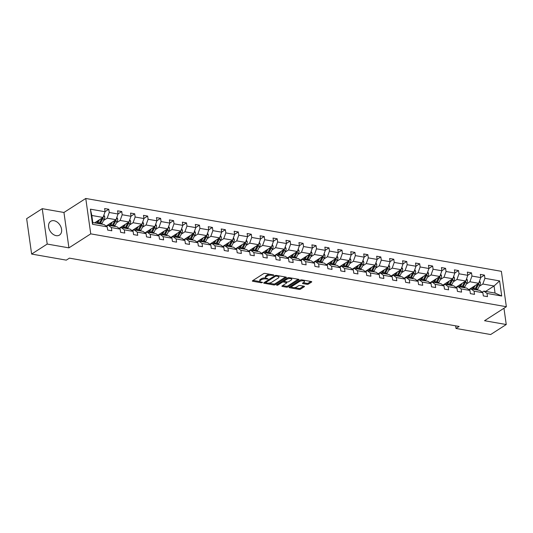 <?xml version="1.0" encoding="UTF-8"?>
<svg xmlns="http://www.w3.org/2000/svg" width="533" height="533" viewBox="0 0 533 533"><rect width="100%" height="100%" fill="white"/><g stroke="black" fill="none" stroke-linecap="round" stroke-linejoin="round"><path stroke-width="0.8" d="M273.809 275.308L273.662 274.935L265.008 273.416A1.026 0.4 172 0 0 263.575 273.669L252.562 280.738A1.026 0.4 172 0 0 252.362 281.024A1.026 0.4 172 0 0 252.769 281.271L261.43 282.79L262.569 282.417L261.163 282.044A3.291 1.266 172 0 1 259.864 281.244A3.291 1.266 172 0 1 260.51 280.331L261.43 279.738A3.291 1.266 172 0 1 266 278.939L268.119 278.966L266.853 278.393A3.291 1.266 172 0 1 265.554 277.593A3.291 1.266 172 0 1 266.207 276.68L267.12 276.087A3.291 1.266 172 0 1 271.69 275.288L273.809 275.308M54.053 220.722A8.168 5.77 57.3 0 0 50.688 221.308A8.168 5.77 57.3 0 0 49.189 229.217A8.168 5.77 57.3 0 0 56.152 235.646A8.168 5.77 57.3 0 0 59.509 235.053A8.168 5.77 57.3 0 0 61.015 227.151A8.168 5.77 57.3 0 0 54.053 220.722M307.028 284.309A1.026 0.4 172 0 0 308.454 284.056L311.545 282.077A1.026 0.4 172 0 0 311.745 281.79A1.026 0.4 172 0 0 311.345 281.537L301.725 279.852A1.026 0.4 172 0 0 300.299 280.105L289.286 287.174A1.026 0.4 172 0 0 289.079 287.46A1.026 0.4 172 0 0 289.486 287.707L299.106 289.392A1.026 0.4 172 0 0 300.532 289.146L304.263 286.747A1.026 0.4 172 0 0 304.47 286.461A1.026 0.4 172 0 0 304.063 286.214L299.946 285.495A1.026 0.4 172 0 0 298.52 285.741L296.668 286.927A2.752 1.059 172 0 1 293.696 287.667A2.752 1.059 172 0 1 291.764 286.927A2.752 1.059 172 0 1 292.304 286.168L299.559 281.511A2.752 1.059 172 0 1 302.531 280.778A2.752 1.059 172 0 1 304.456 281.511A2.752 1.059 172 0 1 303.917 282.277L302.711 283.05A1.026 0.4 172 0 0 302.504 283.336A1.026 0.4 172 0 0 302.911 283.589L307.028 284.309L306.895 283.349A1.026 0.4 172 0 0 308.321 283.103L310.879 281.457M484.53 320.719L506.243 324.524L490.66 334.531L455.995 328.455L459.113 326.449L69.41 258.139L66.292 260.137L31.627 254.061L47.21 244.061L68.924 247.865L90.743 233.86L506.35 306.715L484.53 320.719M286.194 277.633A1.026 0.4 172 0 0 286.401 277.347A1.026 0.4 172 0 0 285.994 277.093L276.374 275.408A1.026 0.4 172 0 0 274.948 275.661L263.935 282.73A1.026 0.4 172 0 0 263.735 283.016A1.026 0.4 172 0 0 264.135 283.263L273.755 284.948A1.026 0.4 172 0 0 275.181 284.702L286.194 277.633L286.128 277.127M289.053 277.633L298.667 279.319A1.026 0.4 172 0 1 299.073 279.565A1.026 0.4 172 0 1 298.873 279.852L287.86 286.921A1.026 0.4 172 0 1 286.428 287.174L282.317 286.454A1.026 0.4 172 0 1 281.91 286.201A1.026 0.4 172 0 1 282.11 285.915L286.581 283.05A1.026 0.4 172 0 0 286.781 282.763A1.026 0.4 172 0 0 286.374 282.51L283.643 282.037A1.026 0.4 172 0 0 282.217 282.283L277.566 285.268L276.427 285.068L287.62 277.88A1.026 0.4 172 0 1 289.053 277.633M506.243 324.524L503.958 308.247M68.924 247.865L63.947 212.474L42.234 208.669L47.21 244.061M42.234 208.669L26.65 218.67L31.627 254.061M482.158 292.184L483.851 291.105L495.057 293.07L501.726 296.015L487.029 293.436L487.482 296.641L483.331 295.915L482.878 292.71L474.077 291.165L474.523 294.369L470.373 293.643L469.926 290.438L461.125 288.899L461.571 292.104L457.421 291.371L456.968 288.166L448.166 286.627L448.619 289.832L444.469 289.099L444.016 285.901L435.214 284.356L435.668 287.56L431.51 286.834L431.064 283.629L422.263 282.084L422.709 285.288L418.558 284.562L418.105 281.357L409.304 279.812L409.757 283.016L405.606 282.29L405.153 279.085L396.352 277.54L396.805 280.744L392.648 280.018L392.201 276.814L383.4 275.275L383.847 278.479L379.696 277.746L379.243 274.542L370.442 273.003L370.895 276.207L366.744 275.481L366.291 272.276L357.49 270.731L357.943 273.935L353.785 273.209L353.339 270.004L344.538 268.459L344.984 271.663L340.834 270.937L340.38 267.733L331.579 266.187L332.032 269.392L327.882 268.665L327.429 265.461L318.627 263.915L319.08 267.12L314.923 266.393L314.477 263.189L305.675 261.65L306.122 264.854L301.971 264.121L301.525 260.917L292.717 259.378L293.17 262.582L289.019 261.856L288.566 258.652L279.765 257.106L280.218 260.311L276.061 259.584L275.614 256.38L266.813 254.834L267.26 258.039L263.109 257.312L262.662 254.108L253.855 252.562L254.308 255.767L250.157 255.041L249.704 251.836L240.903 250.297L241.356 253.495L237.198 252.769L236.752 249.564L227.951 248.025L228.397 251.23L224.246 250.497L223.8 247.292L214.992 245.753L215.445 248.958L211.295 248.231L210.841 245.027L202.04 243.481L202.493 246.686L198.343 245.96L197.89 242.755L189.088 241.209L189.535 244.414L185.384 243.688L184.938 240.483L176.13 238.937L176.583 242.142L172.432 241.416L171.979 238.211L163.178 236.672L163.631 239.87L159.48 239.144L159.027 235.939L150.226 234.4L150.672 237.605L146.522 236.872L146.075 233.667L137.267 232.128L137.721 235.333L133.57 234.607L133.117 231.402L124.316 229.856L124.769 233.061L120.618 232.335L120.165 229.13L111.364 227.584L111.81 230.789L107.659 230.063L107.213 226.858L92.515 224.28L90.39 209.169L105.088 211.748L104.635 208.543L108.785 209.269L109.238 212.474L118.04 214.013L117.593 210.815L121.744 211.541L122.19 214.746L130.998 216.285L130.545 213.08L134.696 213.813L135.149 217.018L143.95 218.557L143.497 215.352L147.648 216.078L148.101 219.283L156.902 220.829L156.455 217.624L160.606 218.35L161.053 221.555L169.854 223.1L169.407 219.896L173.558 220.622L174.011 223.827L182.812 225.372L182.359 222.168L186.51 222.894L186.963 226.099L195.764 227.638L195.318 224.44L199.469 225.166L199.915 228.371L208.716 229.91L208.27 226.705L212.42 227.438L212.874 230.642L221.675 232.181L221.222 228.977L225.372 229.703L225.825 232.908L234.627 234.453L234.18 231.249L238.331 231.975L238.777 235.18L247.579 236.725L247.132 233.521L251.283 234.247L251.736 237.451L260.537 238.997L260.084 235.793L264.235 236.519L264.688 239.723L273.489 241.262L273.036 238.058L277.193 238.791L277.64 241.995L286.441 243.534L285.994 240.33L290.145 241.063L290.598 244.267L299.399 245.806L298.946 242.602L303.097 243.328L303.55 246.532L312.351 248.078L311.898 244.874L316.056 245.6L316.502 248.804L325.303 250.35L324.857 247.145L329.008 247.872L329.461 251.076L338.262 252.622L337.809 249.417L341.959 250.144L342.413 253.348L351.214 254.887L350.761 251.683L354.918 252.415L355.364 255.62L364.166 257.159L363.719 253.955L367.87 254.687L368.323 257.885L377.124 259.431L376.671 256.226L380.822 256.953L381.275 260.157L390.076 261.703L389.623 258.498L393.78 259.225L394.227 262.429L403.028 263.975L402.582 260.77L406.732 261.496L407.179 264.701L415.987 266.247L415.533 263.042L419.684 263.768L420.137 266.973L428.938 268.512L428.485 265.307L432.643 266.04L433.089 269.245L441.89 270.784L441.444 267.579L445.595 268.312L446.041 271.51L454.849 273.056L454.396 269.851L458.547 270.577L459 273.782L467.801 275.328L467.348 272.123L471.505 272.849L471.952 276.054L480.753 277.6L480.306 274.395L484.457 275.121L484.903 278.326L499.601 280.904L501.726 296.015M483.851 291.105L487.029 293.436M90.743 233.86L85.766 198.469L501.373 271.324L506.35 306.715M466.288 284.069L469.899 281.75L478.701 283.296L468.827 289.632M478.701 283.296L480.753 277.6M469.899 281.75L471.952 276.054M469.207 289.912L470.892 288.833L479.693 290.372L482.878 292.71M470.892 288.833L474.077 291.165M453.336 281.797L456.948 279.485L465.749 281.024L455.875 287.36M465.749 281.024L467.801 275.328M456.948 279.485L459 273.782M456.255 287.64L457.94 286.561L466.741 288.106L469.926 290.438M457.94 286.561L461.125 288.899M440.385 279.525L443.989 277.213L452.79 278.752L442.916 285.095M452.79 278.752L454.849 273.056M443.989 277.213L446.041 271.51M443.296 285.375L444.988 284.289L453.79 285.835L456.968 288.166M444.988 284.289L448.166 286.627M427.426 277.26L431.037 274.941L439.838 276.48L429.964 282.823M439.838 276.48L441.89 270.784M431.037 274.941L433.089 269.245M430.344 283.103L432.03 282.017L440.831 283.563L444.016 285.901M432.03 282.017L435.214 284.356M414.474 274.988L418.085 272.669L426.886 274.215L417.013 280.551M426.886 274.215L428.938 268.512M418.085 272.669L420.137 266.973M417.392 280.831L419.078 279.745L427.879 281.291L431.064 283.629M419.078 279.745L422.263 282.084M401.522 272.716L405.127 270.398L413.928 271.943L404.054 278.279M413.928 271.943L415.987 266.247M405.127 270.398L407.179 264.701M404.434 278.559L406.126 277.48L414.927 279.019L418.105 281.357M406.126 277.48L409.304 279.812M388.564 270.444L392.175 268.126L400.976 269.671L391.102 276.007M400.976 269.671L403.028 263.975M392.175 268.126L394.227 262.429M391.482 276.287L393.167 275.208L401.969 276.747L405.153 279.085M393.167 275.208L396.352 277.54M375.612 268.172L379.223 265.86L388.024 267.399L378.15 273.735M388.024 267.399L390.076 261.703M379.223 265.86L381.275 260.157M378.53 274.015L380.216 272.936L389.017 274.482L392.201 276.814M380.216 272.936L383.4 275.275M362.66 265.9L366.264 263.588L375.065 265.128L365.192 271.47M375.065 265.128L377.124 259.431M366.264 263.588L368.323 257.885M365.578 271.75L367.264 270.664L376.065 272.21L379.243 274.542M367.264 270.664L370.442 273.003M349.701 263.635L353.312 261.317L362.114 262.856L352.24 269.198M362.114 262.856L364.166 257.159M353.312 261.317L355.364 255.62M352.619 269.478L354.305 268.392L363.106 269.938L366.291 272.276M354.305 268.392L357.49 270.731M336.749 261.363L340.36 259.045L349.162 260.59L339.288 266.926M349.162 260.59L351.214 254.887M340.36 259.045L342.413 253.348M339.668 267.206L341.353 266.12L350.154 267.666L353.339 270.004M341.353 266.12L344.538 268.459M323.798 259.091L327.402 256.773L336.203 258.318L326.329 264.654M336.203 258.318L338.262 252.622M327.402 256.773L329.461 251.076M326.716 264.934L328.401 263.855L337.202 265.394L340.38 267.733M328.401 263.855L331.579 266.187M310.839 256.819L314.45 254.501L323.251 256.047L313.377 262.383M323.251 256.047L325.303 250.35M314.45 254.501L316.502 248.804M313.757 262.662L315.443 261.583L324.244 263.122L327.429 265.461M315.443 261.583L318.627 263.915M297.887 254.547L301.498 252.236L310.299 253.775L300.425 260.117M310.299 253.775L312.351 248.078M301.498 252.236L303.55 246.532M300.805 260.39L302.491 259.311L311.292 260.857L314.477 263.189M302.491 259.311L305.675 261.65M284.935 252.276L288.54 249.964L297.341 251.503L287.474 257.845M297.341 251.503L299.399 245.806M288.54 249.964L290.598 244.267M287.853 258.125L289.539 257.039L298.34 258.585L301.525 260.917M289.539 257.039L292.717 259.378M271.977 250.01L275.588 247.692L284.389 249.237L274.515 255.574M284.389 249.237L286.441 243.534M275.588 247.692L277.64 241.995M274.895 255.853L276.58 254.767L285.382 256.313L288.566 258.652M276.58 254.767L279.765 257.106M259.025 247.738L262.636 245.42L271.437 246.966L261.563 253.302M271.437 246.966L273.489 241.262M262.636 245.42L264.688 239.723M261.943 253.581L263.628 252.495L272.43 254.041L275.614 256.38M263.628 252.495L266.813 254.834M246.073 245.466L249.677 243.148L258.485 244.694L248.611 251.03M258.485 244.694L260.537 238.997M249.677 243.148L251.736 237.451M248.991 251.309L250.677 250.23L259.478 251.769L262.662 254.108M250.677 250.23L253.855 252.562M233.121 243.195L236.725 240.876L245.526 242.422L235.653 248.758M245.526 242.422L247.579 236.725M236.725 240.876L238.777 235.18M236.032 249.038L237.718 247.958L246.526 249.497L249.704 251.836M237.718 247.958L240.903 250.297M220.162 240.923L223.773 238.611L232.575 240.15L222.701 246.493M232.575 240.15L234.627 234.453M223.773 238.611L225.825 232.908M223.08 246.766L224.766 245.686L233.567 247.232L236.752 249.564M224.766 245.686L227.951 248.025M207.21 238.651L210.815 236.339L219.623 237.878L209.749 244.221M219.623 237.878L221.675 232.181M210.815 236.339L212.874 230.642M210.129 244.5L211.814 243.414L220.615 244.96L223.8 247.292M211.814 243.414L214.992 245.753M194.259 236.386L197.863 234.067L206.664 235.613L196.79 241.949M206.664 235.613L208.716 229.91M197.863 234.067L199.915 228.371M197.17 242.229L198.856 241.143L207.663 242.688L210.841 245.027M198.856 241.143L202.04 243.481M181.3 234.114L184.911 231.795L193.712 233.341L183.838 239.677M193.712 233.341L195.764 227.638M184.911 231.795L186.963 226.099M184.218 239.957L185.904 238.871L194.705 240.416L197.89 242.755M185.904 238.871L189.088 241.209M168.348 231.842L171.952 229.523L180.76 231.069L170.886 237.405M180.76 231.069L182.812 225.372M171.952 229.523L174.011 223.827M171.266 237.685L172.952 236.605L181.753 238.144L184.938 240.483M172.952 236.605L176.13 238.937M155.396 229.57L159.001 227.251L167.802 228.797L157.928 235.133M167.802 228.797L169.854 223.1M159.001 227.251L161.053 221.555M158.308 235.413L159.993 234.333L168.801 235.872L171.979 238.211M159.993 234.333L163.178 236.672M142.438 227.298L146.049 224.986L154.85 226.525L144.976 232.868M154.85 226.525L156.902 220.829M146.049 224.986L148.101 219.283M145.356 233.141L147.041 232.062L155.843 233.607L159.027 235.939M147.041 232.062L150.226 234.4M129.486 225.026L133.09 222.714L141.898 224.253L132.024 230.596M141.898 224.253L143.95 218.557M133.09 222.714L135.149 217.018M132.404 230.876L134.089 229.79L142.891 231.335L146.075 233.667M134.089 229.79L137.267 232.128M116.534 222.761L120.138 220.442L128.939 221.988L119.066 228.324M128.939 221.988L130.998 216.285M120.138 220.442L122.19 214.746M119.445 228.604L121.131 227.518L129.939 229.063L133.117 231.402M121.131 227.518L124.316 229.856M103.575 220.489L107.186 218.17L115.987 219.716L106.114 226.052M115.987 219.716L118.04 214.013M107.186 218.17L109.238 212.474M106.493 226.332L108.179 225.246L116.98 226.791L120.165 229.13M108.179 225.246L111.364 227.584M90.39 209.169L91.823 215.479L103.036 217.444L94.588 222.867M103.036 217.444L105.088 211.748M63.947 212.474L85.766 198.469M455.628 325.843L455.995 328.455M495.057 293.07L494.064 285.988L482.851 284.022L479.247 286.341M485.616 291.411L494.064 285.988L499.601 280.904M91.823 215.479L92.815 222.554L104.028 224.52L107.213 226.858M92.815 222.554L92.515 224.28M482.851 284.022L484.903 278.326M105.074 211.654L108.785 209.269M118.026 213.926L121.744 211.541M130.985 216.191L134.696 213.813M143.937 218.463L147.648 216.078M156.889 220.735L160.606 218.35M169.847 223.007L173.558 220.622M182.799 225.279L186.51 222.894M195.751 227.551L199.469 225.166M208.709 229.816L212.42 227.438M221.661 232.088L225.372 229.703M234.613 234.36L238.331 231.975M247.565 236.632L251.283 234.247M260.524 238.904L264.235 236.519M273.476 241.176L277.193 238.791M286.428 243.441L290.145 241.063M299.386 245.713L303.097 243.328M312.338 247.985L316.056 245.6M325.29 250.257L329.008 247.872M338.248 252.529L341.959 250.144M351.2 254.801L354.918 252.415M364.152 257.066L367.87 254.687M377.111 259.338L380.822 256.953M390.063 261.61L393.78 259.225M403.015 263.882L406.732 261.496M415.973 266.154L419.684 263.768M428.925 268.425L432.643 266.04M441.877 270.691L445.595 268.312M454.836 272.963L458.547 270.577M467.787 275.235L471.505 272.849M480.739 277.506L484.457 275.121M269.911 274.275A3.291 1.266 172 0 0 266.986 275.135L267.12 276.087M265.554 277.593L265.421 276.634A3.291 1.266 172 0 1 266.067 275.721L266.986 275.135M265.787 277.973A3.291 1.266 172 0 0 261.297 278.786L261.43 279.738M259.864 281.244L259.731 280.291A3.291 1.266 172 0 1 260.377 279.372L261.297 278.786M253.095 280.398L260.091 281.624M268.712 283.136L273.622 283.996A1.026 0.4 172 0 0 275.048 283.743L285.535 277.013M264.461 282.39L265.594 282.59M276.414 276.114L275.414 276.294L265.747 282.497L267.073 283.083A3.291 1.266 172 0 0 271.637 282.283L278.246 278.039A3.291 1.266 172 0 0 278.899 277.12A3.291 1.266 172 0 0 277.6 276.327L276.414 276.114L276.314 275.401M278.899 277.12L278.759 276.167A3.291 1.266 172 0 0 278.532 275.788M298.207 279.239L287.72 285.968L287.86 286.921M282.643 285.575L286.294 286.214A1.026 0.4 172 0 0 287.72 285.968M284.089 281.177L283.509 281.078A1.026 0.4 172 0 0 282.557 281.138M291.211 280.072A2.752 1.059 172 0 0 291.758 279.305A2.752 1.059 172 0 0 289.825 278.572A2.752 1.059 172 0 0 286.854 279.312L284.296 280.951A1.026 0.4 172 0 0 284.096 281.237A1.026 0.4 172 0 0 284.502 281.484L287.234 281.964A1.026 0.4 172 0 0 288.659 281.71L291.211 280.072M291.758 279.305L291.618 278.353A2.752 1.059 172 0 0 291.444 278.053M289.113 277.64A2.752 1.059 172 0 0 287.42 278.013M283.962 280.231A1.026 0.4 172 0 0 283.962 280.278L284.096 281.237M303.237 282.71L306.895 283.349M304.456 281.511L304.323 280.551A2.752 1.059 172 0 0 304.183 280.285M301.725 279.852A2.752 1.059 172 0 0 300.126 280.211M291.738 285.595A2.752 1.059 172 0 0 291.631 285.974L291.764 286.927M294.363 287.633L298.973 288.44A1.026 0.4 172 0 0 300.399 288.186L303.597 286.134M289.812 286.834L291.904 287.2M97.945 220.709L97.326 221.895A6.649 3.944 99.9 0 1 96.48 223.2M99.424 219.763L97.919 222.654A8.008 4.75 99.9 0 1 97.506 223.38M103.882 215.079L104.715 216.631A2.772 1.646 99.9 0 1 104.255 219.183L102.069 223.38A8.008 4.75 99.9 0 1 101.656 224.107M101.93 218.15A2.772 1.646 99.9 0 1 101.683 218.73L99.498 222.927A8.008 4.75 99.9 0 1 99.078 223.653M100.077 223.827A8.008 4.75 -80.1 0 0 100.49 223.1L102.682 218.903A2.772 1.646 -80.1 0 0 103.155 217.118L103.149 217.131M102.156 218.004A1.412 0.839 99.9 0 1 102.089 218.15L99.904 222.348A6.649 3.944 99.9 0 1 99.178 223.5M110.904 222.981L110.284 224.166A6.649 3.944 99.9 0 1 109.438 225.472M112.376 222.028L110.871 224.919A8.008 4.75 99.9 0 1 110.458 225.646M116.84 217.351L117.666 218.903A2.772 1.646 99.9 0 1 117.213 221.448L115.028 225.652A8.008 4.75 99.9 0 1 114.608 226.378M107.992 225.366A6.649 3.944 99.9 0 1 107.966 225.292L107.839 224.946M114.881 220.422A2.772 1.646 99.9 0 1 114.635 221.002L112.45 225.199A8.008 4.75 99.9 0 1 112.037 225.925M113.029 226.099A8.008 4.75 -80.1 0 0 113.449 225.372L115.634 221.175A2.772 1.646 -80.1 0 0 116.114 219.389L116.101 219.396M115.108 220.276A1.412 0.839 99.9 0 1 115.041 220.422L112.856 224.62A6.649 3.944 99.9 0 1 112.13 225.765M106.9 226.072A6.649 3.944 99.9 0 1 106.68 225.686M123.856 225.252L123.236 226.438A6.649 3.944 99.9 0 1 122.39 227.738M125.335 224.3L123.829 227.191A8.008 4.75 99.9 0 1 123.409 227.917M129.792 219.623L130.618 221.175A2.772 1.646 99.9 0 1 130.165 223.72L127.98 227.924A8.008 4.75 99.9 0 1 127.56 228.644M120.951 227.638A6.649 3.944 99.9 0 1 120.918 227.558L120.791 227.218M127.833 222.694A2.772 1.646 99.9 0 1 127.594 223.274L125.402 227.471A8.008 4.75 99.9 0 1 124.989 228.197M125.988 228.371A8.008 4.75 -80.1 0 0 126.401 227.644L128.586 223.447A2.772 1.646 -80.1 0 0 129.066 221.661L129.066 221.661M128.067 222.547A1.412 0.839 99.9 0 1 128 222.694L125.808 226.891A6.649 3.944 99.9 0 1 125.082 228.037M119.858 228.337A6.649 3.944 99.9 0 1 119.639 227.957M136.808 227.518L136.188 228.71A6.649 3.944 99.9 0 1 135.342 230.009M138.287 226.572L136.781 229.463A8.008 4.75 99.9 0 1 136.368 230.189M142.744 221.895L143.577 223.44A2.772 1.646 99.9 0 1 143.117 225.992L140.932 230.189A8.008 4.75 99.9 0 1 140.519 230.916M133.903 229.91A6.649 3.944 99.9 0 1 133.876 229.83L133.75 229.483M140.792 224.966A2.772 1.646 99.9 0 1 140.545 225.539L138.36 229.743A8.008 4.75 99.9 0 1 137.94 230.469M138.94 230.642A8.008 4.75 -80.1 0 0 139.353 229.916L141.545 225.719A2.772 1.646 -80.1 0 0 142.018 223.933L142.018 223.933M141.018 224.819A1.412 0.839 99.9 0 1 140.952 224.959L138.767 229.163A6.649 3.944 99.9 0 1 138.04 230.309M132.81 230.609A6.649 3.944 99.9 0 1 132.59 230.229M149.766 229.79L149.147 230.982A6.649 3.944 99.9 0 1 148.301 232.281M151.239 228.844L149.733 231.735A8.008 4.75 99.9 0 1 149.32 232.461M155.703 224.166L156.529 225.712A2.772 1.646 99.9 0 1 156.076 228.264L153.89 232.461A8.008 4.75 99.9 0 1 153.471 233.188M146.855 232.181A6.649 3.944 99.9 0 1 146.828 232.102L146.702 231.755M153.744 227.238A2.772 1.646 99.9 0 1 153.497 227.811L151.312 232.008A8.008 4.75 99.9 0 1 150.899 232.734M151.892 232.914A8.008 4.75 -80.1 0 0 152.311 232.188L154.497 227.984A2.772 1.646 -80.1 0 0 154.976 226.205L154.963 226.212M153.97 227.091A1.412 0.839 99.9 0 1 153.904 227.231L151.718 231.429A6.649 3.944 99.9 0 1 150.992 232.581M145.762 232.881A6.649 3.944 99.9 0 1 145.542 232.501M162.718 232.062L162.099 233.254A6.649 3.944 99.9 0 1 161.252 234.553M164.197 231.115L162.692 234.007A8.008 4.75 99.9 0 1 162.272 234.733M168.655 226.432L169.481 227.984A2.772 1.646 99.9 0 1 169.028 230.536L166.842 234.733A8.008 4.75 99.9 0 1 166.423 235.459M159.813 234.453A6.649 3.944 99.9 0 1 159.78 234.373L159.653 234.027M166.696 229.51A2.772 1.646 99.9 0 1 166.456 230.083L164.264 234.28A8.008 4.75 99.9 0 1 163.851 235.006M164.85 235.18A8.008 4.75 -80.1 0 0 165.263 234.46L167.449 230.256A2.772 1.646 -80.1 0 0 167.928 228.477L167.928 228.477M166.929 229.357A1.412 0.839 99.9 0 1 166.862 229.503L164.67 233.701A6.649 3.944 99.9 0 1 163.944 234.853M158.721 235.153A6.649 3.944 99.9 0 1 158.501 234.773M175.67 234.333L175.051 235.519A6.649 3.944 99.9 0 1 174.204 236.825M177.149 233.381L175.643 236.279A8.008 4.75 99.9 0 1 175.224 237.005M181.606 228.704L182.439 230.256A2.772 1.646 99.9 0 1 181.98 232.808L179.794 237.005A8.008 4.75 99.9 0 1 179.381 237.731M172.765 236.725A6.649 3.944 99.9 0 1 172.739 236.645L172.612 236.299M179.654 231.775A2.772 1.646 99.9 0 1 179.408 232.355L177.222 236.552A8.008 4.75 99.9 0 1 176.803 237.278M177.802 237.451A8.008 4.75 -80.1 0 0 178.215 236.725L180.407 232.528A2.772 1.646 -80.1 0 0 180.88 230.742L180.88 230.742M179.881 231.628A1.412 0.839 99.9 0 1 179.814 231.775L177.629 235.972A6.649 3.944 99.9 0 1 176.903 237.125M171.673 237.425A6.649 3.944 99.9 0 1 171.453 237.038M188.629 236.605L188.009 237.791A6.649 3.944 99.9 0 1 187.163 239.097M190.101 235.653L188.595 238.544A8.008 4.75 99.9 0 1 188.182 239.27M194.565 230.976L195.391 232.528A2.772 1.646 99.9 0 1 194.938 235.073L192.746 239.277A8.008 4.75 99.9 0 1 192.333 240.003M185.717 238.991A6.649 3.944 99.9 0 1 185.691 238.917L185.564 238.571M192.606 234.047A2.772 1.646 99.9 0 1 192.36 234.627L190.174 238.824A8.008 4.75 99.9 0 1 189.761 239.55M190.754 239.723A8.008 4.75 -80.1 0 0 191.174 238.997L193.359 234.8A2.772 1.646 -80.1 0 0 193.839 233.014L193.825 233.021M192.833 233.9A1.412 0.839 99.9 0 1 192.766 234.047L190.581 238.244A6.649 3.944 99.9 0 1 189.855 239.39M184.625 239.697A6.649 3.944 99.9 0 1 184.405 239.31M201.581 238.877L200.961 240.063A6.649 3.944 99.9 0 1 200.115 241.362M203.06 237.925L201.554 240.816A8.008 4.75 99.9 0 1 201.134 241.542M207.517 233.247L208.343 234.793A2.772 1.646 99.9 0 1 207.89 237.345L205.705 241.549A8.008 4.75 99.9 0 1 205.285 242.268M198.676 241.262A6.649 3.944 99.9 0 1 198.642 241.183L198.516 240.843M205.558 236.319A2.772 1.646 99.9 0 1 205.318 236.899L203.126 241.096A8.008 4.75 99.9 0 1 202.713 241.822M203.713 241.995A8.008 4.75 -80.1 0 0 204.126 241.269L206.311 237.072A2.772 1.646 -80.1 0 0 206.791 235.286L206.777 235.293M205.791 236.172A1.412 0.839 99.9 0 1 205.725 236.319L203.533 240.516A6.649 3.944 99.9 0 1 202.806 241.662M197.583 241.962A6.649 3.944 99.9 0 1 197.363 241.582M214.532 241.143L213.913 242.335A6.649 3.944 99.9 0 1 213.067 243.634M216.012 240.196L214.506 243.088A8.008 4.75 99.9 0 1 214.086 243.814M220.469 235.519L221.302 237.065A2.772 1.646 99.9 0 1 220.842 239.617L218.657 243.814A8.008 4.75 99.9 0 1 218.244 244.54M211.628 243.534A6.649 3.944 99.9 0 1 211.601 243.454L211.474 243.108M218.517 238.591A2.772 1.646 99.9 0 1 218.27 239.164L216.085 243.368A8.008 4.75 99.9 0 1 215.665 244.094M216.665 244.267A8.008 4.75 -80.1 0 0 217.078 243.541L219.27 239.344A2.772 1.646 -80.1 0 0 219.743 237.558L219.743 237.558M218.743 238.444A1.412 0.839 99.9 0 1 218.677 238.584L216.491 242.788A6.649 3.944 99.9 0 1 215.765 243.934M210.535 244.234A6.649 3.944 99.9 0 1 210.315 243.854M227.491 243.414L226.871 244.607A6.649 3.944 99.9 0 1 226.025 245.906M228.963 242.468L227.458 245.36A8.008 4.75 99.9 0 1 227.045 246.086M233.427 237.791L234.254 239.337A2.772 1.646 99.9 0 1 233.8 241.889L231.608 246.086A8.008 4.75 99.9 0 1 231.195 246.812M224.58 245.806A6.649 3.944 99.9 0 1 224.553 245.726L224.426 245.38M231.469 240.863A2.772 1.646 99.9 0 1 231.222 241.436L229.037 245.633A8.008 4.75 99.9 0 1 228.624 246.359M229.616 246.539A8.008 4.75 -80.1 0 0 230.036 245.813L232.221 241.609A2.772 1.646 -80.1 0 0 232.701 239.83L232.688 239.837M231.695 240.716A1.412 0.839 99.9 0 1 231.628 240.856L229.443 245.053A6.649 3.944 99.9 0 1 228.717 246.206M223.487 246.506A6.649 3.944 99.9 0 1 223.267 246.126M240.443 245.686L239.823 246.879A6.649 3.944 99.9 0 1 238.977 248.178M241.922 244.74L240.416 247.632A8.008 4.75 99.9 0 1 239.997 248.358M246.379 240.057L247.205 241.609A2.772 1.646 99.9 0 1 246.752 244.161L244.567 248.358A8.008 4.75 99.9 0 1 244.147 249.084M237.538 248.078A6.649 3.944 99.9 0 1 237.505 247.998L237.378 247.652M244.42 243.135A2.772 1.646 99.9 0 1 244.181 243.708L241.989 247.905A8.008 4.75 99.9 0 1 241.576 248.631M242.568 248.804A8.008 4.75 -80.1 0 0 242.988 248.078L245.173 243.881A2.772 1.646 -80.1 0 0 245.653 242.102L245.653 242.102M244.654 242.981A1.412 0.839 99.9 0 1 244.587 243.128L242.395 247.325A6.649 3.944 99.9 0 1 241.669 248.478M236.445 248.778A6.649 3.944 99.9 0 1 236.226 248.398M253.395 247.958L252.775 249.144A6.649 3.944 99.9 0 1 251.929 250.45M254.874 247.006L253.368 249.904A8.008 4.75 99.9 0 1 252.948 250.63M259.331 242.328L260.157 243.881A2.772 1.646 99.9 0 1 259.704 246.433L257.519 250.63A8.008 4.75 99.9 0 1 257.106 251.356M250.49 250.343A6.649 3.944 99.9 0 1 250.457 250.27L250.337 249.924M257.379 245.4A2.772 1.646 99.9 0 1 257.133 245.98L254.947 250.177A8.008 4.75 99.9 0 1 254.527 250.903M255.527 251.076A8.008 4.75 -80.1 0 0 255.94 250.35L258.125 246.153A2.772 1.646 -80.1 0 0 258.605 244.367L258.605 244.367M257.606 245.253A1.412 0.839 99.9 0 1 257.539 245.4L255.354 249.597A6.649 3.944 99.9 0 1 254.627 250.75M249.397 251.05A6.649 3.944 99.9 0 1 249.178 250.663M266.353 250.23L265.734 251.416A6.649 3.944 99.9 0 1 264.888 252.722M267.826 249.277L266.32 252.169A8.008 4.75 99.9 0 1 265.907 252.895M272.29 244.6L273.116 246.153A2.772 1.646 99.9 0 1 272.663 248.698L270.471 252.902A8.008 4.75 99.9 0 1 270.058 253.628M263.442 252.615A6.649 3.944 99.9 0 1 263.415 252.542L263.289 252.196M270.331 247.672A2.772 1.646 99.9 0 1 270.084 248.251L267.899 252.449A8.008 4.75 99.9 0 1 267.486 253.175M268.479 253.348A8.008 4.75 -80.1 0 0 268.899 252.622L271.084 248.425A2.772 1.646 -80.1 0 0 271.564 246.639L271.564 246.639M270.557 247.525A1.412 0.839 99.9 0 1 270.491 247.672L268.306 251.869A6.649 3.944 99.9 0 1 267.579 253.015M262.349 253.322A6.649 3.944 99.9 0 1 262.129 252.935M279.305 252.495L278.686 253.688A6.649 3.944 99.9 0 1 277.84 254.987M280.784 251.549L279.279 254.441A8.008 4.75 99.9 0 1 278.859 255.167M285.242 246.872L286.068 248.418A2.772 1.646 99.9 0 1 285.615 250.97L283.429 255.167A8.008 4.75 99.9 0 1 283.01 255.893M276.4 254.887A6.649 3.944 99.9 0 1 276.367 254.807L276.241 254.468M283.283 249.944A2.772 1.646 99.9 0 1 283.043 250.523L280.851 254.721A8.008 4.75 99.9 0 1 280.438 255.447M281.431 255.62A8.008 4.75 -80.1 0 0 281.85 254.894L284.036 250.697A2.772 1.646 -80.1 0 0 284.515 248.911L284.502 248.918M283.516 249.797A1.412 0.839 99.9 0 1 283.443 249.944L281.257 254.141A6.649 3.944 99.9 0 1 280.531 255.287M275.308 255.587A6.649 3.944 99.9 0 1 275.088 255.207M292.257 254.767L291.638 255.96A6.649 3.944 99.9 0 1 290.791 257.259M293.736 253.821L292.231 256.713A8.008 4.75 99.9 0 1 291.811 257.439M298.194 249.144L299.02 250.69A2.772 1.646 99.9 0 1 298.567 253.242L296.381 257.439A8.008 4.75 99.9 0 1 295.968 258.165M289.352 257.159A6.649 3.944 99.9 0 1 289.319 257.079L289.199 256.733M296.241 252.216A2.772 1.646 99.9 0 1 295.995 252.789L293.81 256.993A8.008 4.75 99.9 0 1 293.39 257.719M294.389 257.892A8.008 4.75 -80.1 0 0 294.802 257.166L296.988 252.968A2.772 1.646 -80.1 0 0 297.467 251.183L297.461 251.19M296.468 252.069A1.412 0.839 99.9 0 1 296.401 252.209L294.216 256.413A6.649 3.944 99.9 0 1 293.49 257.559M288.26 257.859A6.649 3.944 99.9 0 1 288.04 257.479M305.216 257.039L304.596 258.232A6.649 3.944 99.9 0 1 303.75 259.531M306.688 256.093L305.182 258.985A8.008 4.75 99.9 0 1 304.769 259.711M311.152 251.416L311.978 252.962A2.772 1.646 99.9 0 1 311.525 255.514L309.333 259.711A8.008 4.75 99.9 0 1 308.92 260.437M302.304 259.431A6.649 3.944 99.9 0 1 302.278 259.351L302.151 259.005M309.193 254.488A2.772 1.646 99.9 0 1 308.947 255.06L306.761 259.258A8.008 4.75 99.9 0 1 306.348 259.984M307.341 260.164A8.008 4.75 -80.1 0 0 307.761 259.438L309.946 255.234A2.772 1.646 -80.1 0 0 310.426 253.455L310.413 253.461M309.42 254.341A1.412 0.839 99.9 0 1 309.353 254.481L307.168 258.678A6.649 3.944 99.9 0 1 306.442 259.831M301.212 260.131A6.649 3.944 99.9 0 1 300.992 259.751M318.168 259.311L317.548 260.504A6.649 3.944 99.9 0 1 316.702 261.803M319.647 258.365L318.141 261.257A8.008 4.75 99.9 0 1 317.721 261.983M324.104 253.681L324.93 255.234A2.772 1.646 99.9 0 1 324.477 257.785L322.292 261.983A8.008 4.75 99.9 0 1 321.872 262.709M315.256 261.703A6.649 3.944 99.9 0 1 315.23 261.623L315.103 261.277M322.145 256.759A2.772 1.646 99.9 0 1 321.905 257.332L319.713 261.53A8.008 4.75 99.9 0 1 319.3 262.256M320.293 262.429A8.008 4.75 -80.1 0 0 320.713 261.703L322.898 257.506A2.772 1.646 -80.1 0 0 323.378 255.727L323.378 255.727M322.378 256.606A1.412 0.839 99.9 0 1 322.305 256.753L320.12 260.95A6.649 3.944 99.9 0 1 319.394 262.103M314.17 262.403A6.649 3.944 99.9 0 1 313.944 262.023M331.12 261.583L330.5 262.769A6.649 3.944 99.9 0 1 329.654 264.075M332.599 260.63L331.093 263.529A8.008 4.75 99.9 0 1 330.673 264.255M337.056 255.953L337.882 257.506A2.772 1.646 99.9 0 1 337.429 260.057L335.244 264.255A8.008 4.75 99.9 0 1 334.831 264.981M328.215 263.968A6.649 3.944 99.9 0 1 328.181 263.895L328.061 263.549M335.104 259.025A2.772 1.646 99.9 0 1 334.857 259.604L332.672 263.802A8.008 4.75 99.9 0 1 332.252 264.528M333.252 264.701A8.008 4.75 -80.1 0 0 333.665 263.975L335.85 259.778A2.772 1.646 -80.1 0 0 336.33 257.992L336.33 257.992M335.33 258.878A1.412 0.839 99.9 0 1 335.264 259.025L333.078 263.222A6.649 3.944 99.9 0 1 332.352 264.375M327.122 264.674A6.649 3.944 99.9 0 1 326.902 264.288M344.071 263.855L343.459 265.041A6.649 3.944 99.9 0 1 342.612 266.347M345.551 262.902L344.045 265.794A8.008 4.75 99.9 0 1 343.632 266.52M350.014 258.225L350.841 259.778A2.772 1.646 99.9 0 1 350.388 262.323L348.196 266.527A8.008 4.75 99.9 0 1 347.783 267.253M341.167 266.24A6.649 3.944 99.9 0 1 341.14 266.167L341.013 265.82M348.056 261.297A2.772 1.646 99.9 0 1 347.809 261.876L345.624 266.074A8.008 4.75 99.9 0 1 345.204 266.8M346.203 266.973A8.008 4.75 -80.1 0 0 346.623 266.247L348.809 262.049A2.772 1.646 -80.1 0 0 349.288 260.264L349.288 260.264M348.282 261.15A1.412 0.839 99.9 0 1 348.216 261.297L346.03 265.494A6.649 3.944 99.9 0 1 345.304 266.64M340.074 266.946A6.649 3.944 99.9 0 1 339.854 266.56M357.03 266.12L356.41 267.313A6.649 3.944 99.9 0 1 355.564 268.612M358.509 265.174L356.997 268.066A8.008 4.75 99.9 0 1 356.584 268.792M362.966 260.497L363.792 262.043A2.772 1.646 99.9 0 1 363.339 264.595L361.154 268.792A8.008 4.75 99.9 0 1 360.734 269.518M354.119 268.512A6.649 3.944 99.9 0 1 354.092 268.432L353.965 268.092M361.008 263.569A2.772 1.646 99.9 0 1 360.768 264.141L358.576 268.346A8.008 4.75 99.9 0 1 358.163 269.072M359.155 269.245A8.008 4.75 -80.1 0 0 359.575 268.519L361.76 264.321A2.772 1.646 -80.1 0 0 362.24 262.536L362.24 262.536M361.241 263.422A1.412 0.839 99.9 0 1 361.167 263.562L358.982 267.766A6.649 3.944 99.9 0 1 358.256 268.912M353.026 269.212A6.649 3.944 99.9 0 1 352.806 268.832M369.982 268.392L369.362 269.585A6.649 3.944 99.9 0 1 368.516 270.884M371.461 267.446L369.955 270.338A8.008 4.75 99.9 0 1 369.536 271.064M375.918 262.769L376.744 264.315A2.772 1.646 99.9 0 1 376.291 266.866L374.106 271.064A8.008 4.75 99.9 0 1 373.693 271.79M367.077 270.784A6.649 3.944 99.9 0 1 367.044 270.704L366.917 270.358M373.966 265.84A2.772 1.646 99.9 0 1 373.72 266.413L371.534 270.617A8.008 4.75 99.9 0 1 371.115 271.344M372.114 271.517A8.008 4.75 -80.1 0 0 372.527 270.791L374.712 266.593A2.772 1.646 -80.1 0 0 375.192 264.808L375.192 264.808M374.193 265.694A1.412 0.839 99.9 0 1 374.126 265.834L371.941 270.038A6.649 3.944 99.9 0 1 371.215 271.184M365.984 271.484A6.649 3.944 99.9 0 1 365.765 271.104M382.934 270.664L382.314 271.857A6.649 3.944 99.9 0 1 381.475 273.156M384.413 269.718L382.907 272.61A8.008 4.75 99.9 0 1 382.494 273.336M388.877 265.041L389.703 266.587A2.772 1.646 99.9 0 1 389.25 269.138L387.058 273.336A8.008 4.75 99.9 0 1 386.645 274.062M380.029 273.056A6.649 3.944 99.9 0 1 380.002 272.976L379.876 272.63M386.918 268.112A2.772 1.646 99.9 0 1 386.672 268.685L384.486 272.883A8.008 4.75 99.9 0 1 384.066 273.609M385.066 273.789A8.008 4.75 -80.1 0 0 385.486 273.063L387.671 268.859A2.772 1.646 -80.1 0 0 388.151 267.08L388.137 267.086M387.145 267.966A1.412 0.839 99.9 0 1 387.078 268.106L384.893 272.303A6.649 3.944 99.9 0 1 384.166 273.456M378.936 273.755A6.649 3.944 99.9 0 1 378.716 273.376M395.892 272.936L395.273 274.129A6.649 3.944 99.9 0 1 394.427 275.428M397.371 271.99L395.859 274.881A8.008 4.75 99.9 0 1 395.446 275.608M401.829 267.306L402.655 268.859A2.772 1.646 99.9 0 1 402.202 271.41L400.017 275.608A8.008 4.75 99.9 0 1 399.597 276.334M392.981 275.328A6.649 3.944 99.9 0 1 392.954 275.248L392.828 274.901M399.87 270.378A2.772 1.646 99.9 0 1 399.623 270.957L397.438 275.155A8.008 4.75 99.9 0 1 397.025 275.881M398.018 276.054A8.008 4.75 -80.1 0 0 398.437 275.328L400.623 271.13A2.772 1.646 -80.1 0 0 401.102 269.352L401.089 269.358M400.103 270.231A1.412 0.839 99.9 0 1 400.03 270.378L397.845 274.575A6.649 3.944 99.9 0 1 397.118 275.728M391.888 276.027A6.649 3.944 99.9 0 1 391.668 275.648M408.844 275.208L408.225 276.394A6.649 3.944 99.9 0 1 407.379 277.7M410.323 274.255L408.818 277.153A8.008 4.75 99.9 0 1 408.398 277.873M414.781 269.578L415.607 271.13A2.772 1.646 99.9 0 1 415.154 273.682L412.968 277.88A8.008 4.75 99.9 0 1 412.549 278.606M405.939 277.593A6.649 3.944 99.9 0 1 405.906 277.52L405.78 277.173M412.822 272.649A2.772 1.646 99.9 0 1 412.582 273.229L410.397 277.426A8.008 4.75 99.9 0 1 409.977 278.153M410.976 278.326A8.008 4.75 -80.1 0 0 411.389 277.6L413.575 273.402A2.772 1.646 -80.1 0 0 414.054 271.617L414.054 271.617M413.055 272.503A1.412 0.839 99.9 0 1 412.988 272.649L410.803 276.847A6.649 3.944 99.9 0 1 410.077 277.999M404.847 278.299A6.649 3.944 99.9 0 1 404.627 277.913M421.796 277.48L421.177 278.666A6.649 3.944 99.9 0 1 420.337 279.965M423.275 276.527L421.77 279.419A8.008 4.75 99.9 0 1 421.356 280.145M427.739 271.85L428.565 273.402A2.772 1.646 99.9 0 1 428.112 275.947L425.92 280.151A8.008 4.75 99.9 0 1 425.507 280.878M418.891 279.865A6.649 3.944 99.9 0 1 418.865 279.792L418.738 279.445M425.78 274.921A2.772 1.646 99.9 0 1 425.534 275.501L423.349 279.698A8.008 4.75 99.9 0 1 422.929 280.425M423.928 280.598A8.008 4.75 -80.1 0 0 424.341 279.872L426.533 275.674A2.772 1.646 -80.1 0 0 427.006 273.889L427.006 273.889M426.007 274.775A1.412 0.839 99.9 0 1 425.94 274.921L423.755 279.119A6.649 3.944 99.9 0 1 423.029 280.265M417.799 280.571A6.649 3.944 99.9 0 1 417.579 280.185M434.755 279.745L434.135 280.938A6.649 3.944 99.9 0 1 433.289 282.237M436.227 278.799L434.721 281.69A8.008 4.75 99.9 0 1 434.308 282.417M440.691 274.122L441.517 275.668A2.772 1.646 99.9 0 1 441.064 278.219L438.879 282.417A8.008 4.75 99.9 0 1 438.459 283.143M431.843 282.137A6.649 3.944 99.9 0 1 431.817 282.057L431.69 281.717M438.732 277.193A2.772 1.646 99.9 0 1 438.486 277.766L436.3 281.97A8.008 4.75 99.9 0 1 435.887 282.697M436.88 282.87A8.008 4.75 -80.1 0 0 437.3 282.144L439.485 277.946A2.772 1.646 -80.1 0 0 439.965 276.161L439.965 276.161M438.965 277.047A1.412 0.839 99.9 0 1 438.892 277.187L436.707 281.391A6.649 3.944 99.9 0 1 435.981 282.537M430.751 282.836A6.649 3.944 99.9 0 1 430.531 282.457M447.707 282.017L447.087 283.21A6.649 3.944 99.9 0 1 446.241 284.509M449.186 281.071L447.68 283.962A8.008 4.75 99.9 0 1 447.26 284.689M453.643 276.394L454.469 277.94A2.772 1.646 99.9 0 1 454.016 280.491L451.831 284.689A8.008 4.75 99.9 0 1 451.411 285.415M444.802 284.409A6.649 3.944 99.9 0 1 444.769 284.329L444.642 283.982M451.684 279.465A2.772 1.646 99.9 0 1 451.444 280.038L449.259 284.242A8.008 4.75 99.9 0 1 448.839 284.962M449.839 285.142A8.008 4.75 -80.1 0 0 450.252 284.415L452.437 280.218A2.772 1.646 -80.1 0 0 452.917 278.433L452.917 278.433M451.917 279.319A1.412 0.839 99.9 0 1 451.851 279.459L449.659 283.663A6.649 3.944 99.9 0 1 448.939 284.809M443.709 285.108A6.649 3.944 99.9 0 1 443.489 284.729M460.659 284.289L460.039 285.481A6.649 3.944 99.9 0 1 459.193 286.781M462.138 283.343L460.632 286.234A8.008 4.75 99.9 0 1 460.219 286.961M466.602 278.659L467.428 280.211A2.772 1.646 99.9 0 1 466.968 282.763L464.783 286.961A8.008 4.75 99.9 0 1 464.37 287.687M457.754 286.681A6.649 3.944 99.9 0 1 457.727 286.601L457.6 286.254M464.643 281.737A2.772 1.646 99.9 0 1 464.396 282.31L462.211 286.507A8.008 4.75 99.9 0 1 461.791 287.234M462.791 287.414A8.008 4.75 -80.1 0 0 463.204 286.687L465.396 282.483A2.772 1.646 -80.1 0 0 465.869 280.704L465.862 280.711M464.869 281.591A1.412 0.839 99.9 0 1 464.803 281.73L462.617 285.928A6.649 3.944 99.9 0 1 461.891 287.08M456.661 287.38A6.649 3.944 99.9 0 1 456.441 287.001M473.617 286.561L472.998 287.747A6.649 3.944 99.9 0 1 472.151 289.053M475.09 285.615L473.584 288.506A8.008 4.75 99.9 0 1 473.171 289.232M479.553 280.931L480.38 282.483A2.772 1.646 99.9 0 1 479.927 285.035L477.741 289.232A8.008 4.75 99.9 0 1 477.321 289.959M470.706 288.953A6.649 3.944 99.9 0 1 470.679 288.873L470.552 288.526M477.595 284.002A2.772 1.646 99.9 0 1 477.348 284.582L475.163 288.779A8.008 4.75 99.9 0 1 474.75 289.506M475.742 289.679A8.008 4.75 -80.1 0 0 476.162 288.953L478.348 284.755A2.772 1.646 -80.1 0 0 478.827 282.976L478.814 282.983M477.821 283.856A1.412 0.839 99.9 0 1 477.755 284.002L475.569 288.2A6.649 3.944 99.9 0 1 474.843 289.352M469.613 289.652A6.649 3.944 99.9 0 1 469.393 289.272M271.59 274.568L271.69 275.288M266.067 275.721L266.207 276.68M267.02 278.419L267.12 279.139M265.867 278.039L266 278.939M260.377 279.372L260.51 280.331M261.33 282.07L261.43 282.79M252.682 280.664L252.769 281.271M272.709 274.768L272.809 275.488M275.048 283.743L275.181 284.702M273.622 283.996L273.755 284.948M264.055 282.657L264.135 283.263M275.308 275.501L275.414 276.294M265.627 281.644L265.747 282.497M277.493 275.608L277.6 276.327M298.8 279.345L298.873 279.852M286.294 286.214L286.428 287.174M282.23 285.841L282.317 286.454M286.274 281.797L286.374 282.51M283.509 281.078L283.643 282.037M282.097 281.431L282.217 282.283M277.446 284.415L277.566 285.268M286.734 278.453L286.854 279.312M284.176 280.091L284.296 280.951M302.824 282.976L302.911 283.589M299.439 280.658L299.559 281.511M292.184 285.308L292.304 286.168M304.19 286.241L304.263 286.747M300.399 288.186L300.532 289.146M298.973 288.44L299.106 289.392M289.399 287.1L289.486 287.707M311.472 281.571L311.545 282.077M308.321 283.103L308.454 284.056M104.688 216.578L103.422 216.358M99.498 222.927L97.919 222.654M102.069 223.38L100.49 223.1M101.683 218.73L101.17 218.637M104.255 219.183L102.682 218.903M117.64 218.85L116.381 218.63M112.45 225.199L110.871 224.919M107.446 225.199L107.966 225.292M115.028 225.652L113.449 225.372M114.635 221.002L114.122 220.909M117.213 221.448L115.634 221.175M130.592 221.122L129.332 220.902M125.402 227.471L123.829 227.191M120.398 227.471L120.918 227.558M127.98 227.924L126.401 227.644M127.594 223.274L127.081 223.18M130.165 223.72L128.586 223.447M143.55 223.394L142.284 223.167M138.36 229.743L136.781 229.463M133.35 229.743L133.876 229.83M140.932 230.189L139.353 229.916M140.545 225.539L140.032 225.452M143.117 225.992L141.545 225.719M156.502 225.659L155.243 225.439M151.312 232.008L149.733 231.735M146.309 232.008L146.828 232.102M153.89 232.461L152.311 232.188M153.497 227.811L152.984 227.724M156.076 228.264L154.497 227.984M169.454 227.931L168.195 227.711M164.264 234.28L162.692 234.007M159.26 234.28L159.78 234.373M166.842 234.733L165.263 234.46M166.456 230.083L165.943 229.996M169.028 230.536L167.449 230.256M182.406 230.203L181.147 229.983M177.222 236.552L175.643 236.279M172.212 236.552L172.739 236.645M179.794 237.005L178.215 236.725M179.408 232.355L178.895 232.261M181.98 232.808L180.407 232.528M195.364 232.475L194.105 232.255M190.174 238.824L188.595 238.544M185.171 238.824L185.691 238.917M192.746 239.277L191.174 238.997M192.36 234.627L191.847 234.533M194.938 235.073L193.359 234.8M208.316 234.747L207.057 234.527M203.126 241.096L201.554 240.816M198.123 241.096L198.642 241.183M205.705 241.549L204.126 241.269M205.318 236.899L204.805 236.805M207.89 237.345L206.311 237.072M221.268 237.018L220.009 236.792M216.085 243.368L214.506 243.088M211.075 243.368L211.601 243.454M218.657 243.814L217.078 243.541M218.27 239.164L217.757 239.077M220.842 239.617L219.27 239.344M234.227 239.284L232.968 239.064M229.037 245.633L227.458 245.36M224.033 245.633L224.553 245.726M231.608 246.086L230.036 245.813M231.222 241.436L230.709 241.349M233.8 241.889L232.221 241.609M247.179 241.556L245.92 241.336M241.989 247.905L240.416 247.632M236.985 247.905L237.505 247.998M244.567 248.358L242.988 248.078M244.181 243.708L243.668 243.621M246.752 244.161L245.173 243.881M260.131 243.828L258.871 243.608M254.947 250.177L253.368 249.904M249.937 250.177L250.457 250.27M257.519 250.63L255.94 250.35M257.133 245.98L256.62 245.886M259.704 246.433L258.125 246.153M273.089 246.099L271.83 245.88M267.899 252.449L266.32 252.169M262.896 252.449L263.415 252.542M270.471 252.902L268.899 252.622M270.084 248.251L269.571 248.158M272.663 248.698L271.084 248.425M286.041 248.371L284.782 248.151M280.851 254.721L279.279 254.441M275.847 254.721L276.367 254.807M283.429 255.167L281.85 254.894M283.043 250.523L282.53 250.43M285.615 250.97L284.036 250.697M298.993 250.643L297.734 250.417M293.81 256.993L292.231 256.713M288.799 256.993L289.319 257.079M296.381 257.439L294.802 257.166M295.995 252.789L295.482 252.702M298.567 253.242L296.988 252.968M311.952 252.909L310.692 252.689M306.761 259.258L305.182 258.985M301.751 259.258L302.278 259.351M309.333 259.711L307.761 259.438M308.947 255.06L308.434 254.974M311.525 255.514L309.946 255.234M324.903 255.18L323.644 254.961M319.713 261.53L318.141 261.257M314.71 261.53L315.23 261.623M322.292 261.983L320.713 261.703M321.905 257.332L321.392 257.239M324.477 257.785L322.898 257.506M337.855 257.452L336.596 257.232M332.672 263.802L331.093 263.529M327.662 263.802L328.181 263.895M335.244 264.255L333.665 263.975M334.857 259.604L334.344 259.511M337.429 260.057L335.85 259.778M350.814 259.724L349.555 259.504M345.624 266.074L344.045 265.794M340.614 266.074L341.14 266.167M348.196 266.527L346.623 266.247M347.809 261.876L347.296 261.783M350.388 262.323L348.809 262.049M363.766 261.996L362.507 261.776M358.576 268.346L356.997 268.066M353.572 268.346L354.092 268.432M361.154 268.792L359.575 268.519M360.768 264.141L360.248 264.055M363.339 264.595L361.76 264.321M376.718 264.268L375.459 264.042M371.534 270.617L369.955 270.338M366.524 270.611L367.044 270.704M374.106 271.064L372.527 270.791M373.72 266.413L373.207 266.327M376.291 266.866L374.712 266.593M389.676 266.533L388.41 266.313M384.486 272.883L382.907 272.61M379.476 272.883L380.002 272.976M387.058 273.336L385.486 273.063M386.672 268.685L386.159 268.599M389.25 269.138L387.671 268.859M402.628 268.805L401.369 268.585M397.438 275.155L395.859 274.881M392.435 275.155L392.954 275.248M400.017 275.608L398.437 275.328M399.623 270.957L399.11 270.864M402.202 271.41L400.623 271.13M415.58 271.077L414.321 270.857M410.397 277.426L408.818 277.153M405.386 277.426L405.906 277.52M412.968 277.88L411.389 277.6M412.582 273.229L412.069 273.136M415.154 273.682L413.575 273.402M428.539 273.349L427.273 273.129M423.349 279.698L421.77 279.419M418.338 279.698L418.865 279.792M425.92 280.151L424.341 279.872M425.534 275.501L425.021 275.408M428.112 275.947L426.533 275.674M441.491 275.621L440.231 275.401M436.3 281.97L434.721 281.69M431.297 281.97L431.817 282.057M438.879 282.417L437.3 282.144M438.486 277.766L437.973 277.68M441.064 278.219L439.485 277.946M454.442 277.893L453.183 277.666M449.259 284.242L447.68 283.962M444.249 284.236L444.769 284.329M451.831 284.689L450.252 284.415M451.444 280.038L450.931 279.952M454.016 280.491L452.437 280.218M467.401 280.158L466.135 279.938M462.211 286.507L460.632 286.234M457.201 286.507L457.727 286.601M464.783 286.961L463.204 286.687M464.396 282.31L463.883 282.224M466.968 282.763L465.396 282.483M480.353 282.43L479.094 282.21M475.163 288.779L473.584 288.506M470.159 288.779L470.679 288.873M477.741 289.232L476.162 288.953M477.348 284.582L476.835 284.489M479.927 285.035L478.348 284.755M265.474 281.744L265.607 282.697M286.654 281.864L286.781 282.763"/></g></svg>
